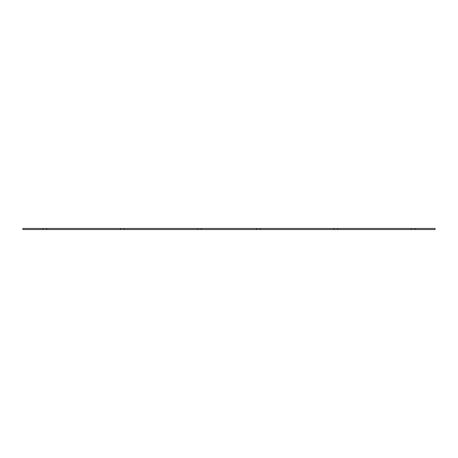 <?xml version="1.0" encoding="UTF-8"?>
<svg xmlns="http://www.w3.org/2000/svg" width="458" height="458" viewBox="0 0 458 458"><rect width="100%" height="100%" fill="white"/><g stroke="black" fill="none" stroke-linecap="round" stroke-linejoin="round"><path stroke-width="0.69" d="M46.613 228.468L46.613 229.532L22.9 229.532L22.9 228.468L435.1 228.468L435.1 229.532L411.387 229.532L411.387 228.468M46.613 229.532L123.992 229.532L123.992 228.468L123.992 229.532L197.679 229.532L197.679 228.468M120.305 229.532L120.305 228.468L120.305 229.532M42.932 229.532L42.932 228.468M415.068 228.468L415.068 229.532M337.695 228.468L337.695 229.532L411.387 229.532M337.695 229.532L334.008 229.532L334.008 228.468M260.321 228.468L260.321 229.532L334.008 229.532M260.321 229.532L256.635 229.532L256.635 228.468M201.365 228.468L201.365 229.532L256.635 229.532M201.365 229.532L197.679 229.532"/></g></svg>
